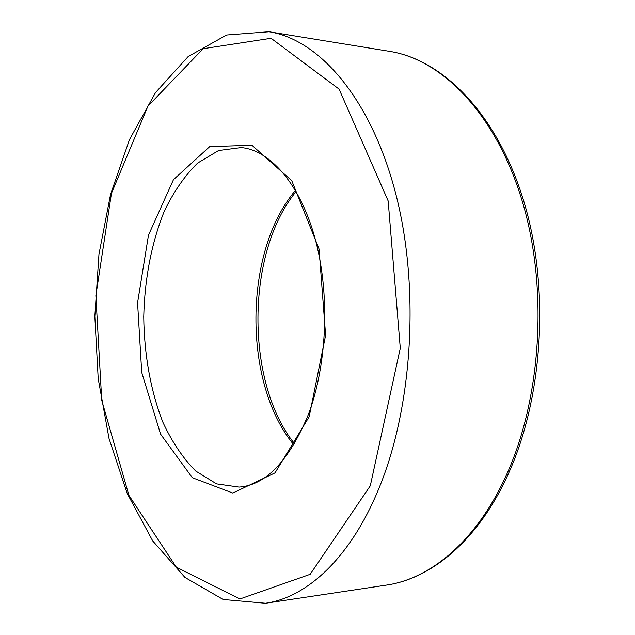 <?xml version="1.0" encoding="UTF-8"?>
<svg xmlns="http://www.w3.org/2000/svg" width="635" height="635" viewBox="0 0 635 635"><rect width="100%" height="100%" fill="white"/><g stroke="black" fill="none" stroke-linecap="round" stroke-linejoin="round"><path stroke-width="0.95" d="M239.054 487.093L216.567 483.878L195.763 471.067C183.039 458.295 172.109 442.087 162.965 422.45C150.709 391.216 144.161 354.56 143.748 316.746C144.701 278.225 151.535 243.078 164.251 211.288C173.641 191.762 184.769 175.689 197.644 163.068L218.607 150.511L241.125 147.574C268.272 149.685 298.982 181.451 314.587 236.744C330.137 291.719 327.517 363.593 308.419 414.433C288.949 460.986 265.827 485.203 239.054 487.093M293.918 444.937C242.618 383.365 243.419 251.333 295.473 190.397M309.181 416.743L275.026 472.861L232.839 493.062L192.334 477.718L160.591 434.181L141.724 372.451L137.573 302.784L148.479 235.172L173.45 179.697L209.709 146.621L251.92 145.24L291.751 180.642L319.072 249.039L325.612 335.28L309.181 416.743M269.002 31.75L389.58 51.356C442.135 59.515 496.149 113.967 522.367 201.565C548.545 288.996 541.25 400.494 505.365 477.322C475.774 541.568 430.093 578.945 386.318 585.113L265.509 603.25L223.139 599.48L184.968 577.445L152.741 540.98L127.294 493.641L109.045 438.602L98.203 378.69L94.837 316.444L98.965 254.238L110.538 194.461L129.461 139.652L155.48 92.639L188.15 56.563L226.592 35.004L269.002 31.75C318.452 39.322 369.983 96.806 395.105 191.278C420.195 285.544 413.06 406.638 378.603 489.172C350.21 558.236 306.705 597.519 265.509 603.25M370.3 485.791L310.182 574.31L239.911 598.972L176.308 567.158L128.921 495.411L101.727 400.28L95.869 295.577L111.458 193.342L147.947 106.093L203.168 48.704L271.081 38.291L339.09 89.122L388.175 200.962L400.28 348.186L370.3 485.791M294.577 443.825C245.102 382.492 245.896 252.246 296.124 191.524M386.318 585.113C431.213 578.763 477.48 540.782 507.175 476.353C543.06 399.574 550.204 288.727 523.915 201.668C497.594 114.506 443.27 59.777 389.58 51.356"/></g></svg>
